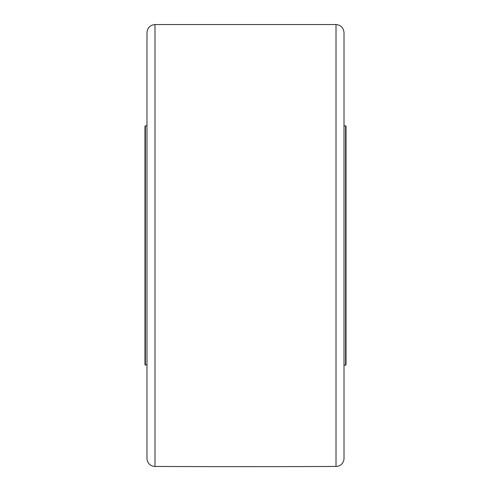 <?xml version="1.0" encoding="UTF-8"?>
<svg xmlns="http://www.w3.org/2000/svg" width="491" height="491" viewBox="0 0 491 491"><rect width="100%" height="100%" fill="white"/><g stroke="black" fill="none" stroke-linecap="round" stroke-linejoin="round"><path stroke-width="0.74" d="M345.621 365.126L346.026 364.721L346.026 126.279L345.621 125.874L345.621 365.126L344.013 365.126M145.379 125.874L144.974 126.279L144.974 364.721L145.379 365.126L145.379 125.874L146.987 125.874M145.379 365.126L146.987 364.825M154.99 466.45A8.04 8.04 0 0 1 146.987 458.41L146.987 32.59C147.46 27.723 150.123 25.041 154.99 24.55L336.01 24.55L336.01 466.45A20104.885 20104.885 0 0 1 154.99 466.45L154.99 24.55M336.01 466.45A8.04 8.04 0 0 0 344.013 458.41L344.013 32.59C343.54 27.723 340.877 25.041 336.01 24.55M345.621 125.874L344.013 125.874"/></g></svg>
